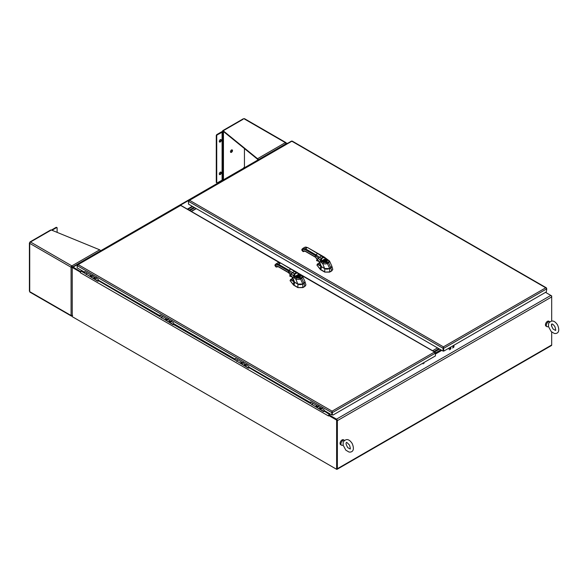 <?xml version="1.0" encoding="UTF-8"?>
<svg xmlns="http://www.w3.org/2000/svg" width="588" height="588" viewBox="0 0 588 588"><rect width="100%" height="100%" fill="white"/><g stroke="black" fill="none" stroke-linecap="round" stroke-linejoin="round"><path stroke-width="0.88" d="M196.304 208.63L191.394 211.467M188.667 200.986L189.542 200.295L188.498 201.324L189.542 200.295L443.425 346.869L443.8 351.087L546.333 291.891L546.774 288.833L545.737 287.797L546.774 288.833L443.8 348.287L443.425 347.302L443.425 350.867L443.418 348.074L443.014 348.015L443.425 346.869L443.014 348.015M292.229 141.436L291.45 141.267M443.425 346.869L545.737 287.797L546.612 288.495M188.498 204.124L443.051 351.087L443.051 348.287L188.498 201.324L188.498 204.124M443.8 351.087L443.051 351.087M279.344 262.586L180.906 205.557L180.119 205.734M77.146 265.188L78.182 264.585L77.307 265.276M78.182 265.012L77.226 264.945L78.182 264.585L332.066 411.159L332.44 414.863L332.889 415.121L435.421 355.924L435.421 353.123L434.378 352.094L435.333 352.455L298.498 273.641M435.252 352.785L434.378 352.521M160.451 315.219L160.076 315.778L98.225 280.072L98.225 279.3L84.819 271.553L84.819 272.332L77.146 267.9L77.146 265.614L331.691 412.578L332.066 411.159L331.691 414.863L332.066 412.364L332.44 412.578L435.421 353.123L435.421 352.69M160.076 315.778L160.076 315.006L173.489 322.753L173.489 323.525L235.34 359.231L235.34 358.459L248.753 366.206L248.753 366.978L310.604 402.684L310.604 401.913L324.017 409.66L324.017 410.431L331.691 414.863M332.47 412.306L332.066 411.593L332.44 414.863M84.819 272.332L85.187 271.766M310.978 402.126L310.604 402.684M235.714 358.673L235.34 359.231M437.523 347.898L432.606 350.735M438.868 348.669L433.951 351.506L438.868 348.669M194.746 207.726L189.828 210.563L194.746 207.726M196.083 208.505L191.174 211.342M439.537 349.059L434.62 351.896L439.537 349.059M440.875 349.831L435.421 352.984M192.732 206.564L187.822 209.401M194.077 207.344L189.16 210.181L194.077 207.344M548.582 323.429L548.494 326.583L551.221 331.603L554.308 333.44C556.777 333.933 560.761 332.573 557.549 324.929C554.455 320.291 551.463 319.798 548.582 323.429M546.913 326.641L546.017 326.119A2.83 1.639 120 0 1 545.436 324.826A2.83 1.639 120 0 1 546.671 321.974A2.83 1.639 120 0 1 548.854 321.217L549.699 321.702A2.83 1.639 120 0 0 547.531 322.525A2.83 1.639 120 0 0 546.325 325.34A2.83 1.639 120 0 0 546.913 326.641A2.83 1.639 120 0 0 547.604 326.759L548.508 326.649M343.208 442L343.12 445.153L345.847 450.173L348.941 452.01C351.411 452.503 355.395 451.143 352.175 443.499C349.081 438.861 346.097 438.369 343.208 442M341.54 445.212L340.65 444.69A2.83 1.639 120 0 1 340.062 443.396A2.83 1.639 120 0 1 341.297 440.544A2.83 1.639 120 0 1 343.48 439.787L344.325 440.272A2.83 1.639 120 0 0 342.157 441.096A2.83 1.639 120 0 0 340.952 443.911A2.83 1.639 120 0 0 341.54 445.212A2.83 1.639 120 0 0 342.231 445.329L343.135 445.219M86.083 274.089L97.799 281.248L99.475 280.792M99.144 280.601L97.799 280.866L86.171 274.148L87.296 272.986M96.535 278.322L94.345 278.205L94.146 276.941M92.955 276.257L90.772 276.139L90.574 274.875M91.302 275.757A0.742 0.434 180 0 1 91.368 275.338M95.219 277.558A0.676 0.39 0 0 0 94.896 277.83A0.742 0.434 180 0 1 94.947 277.404M161.347 317.535L173.056 324.701L174.739 324.245M174.408 324.054L173.056 324.311L161.435 317.601L162.56 316.44M171.799 321.776L169.609 321.658L169.41 320.394M168.219 319.71L166.036 319.593L165.838 318.329M166.566 319.211A0.742 0.434 180 0 1 166.632 318.792M170.476 321.011A0.676 0.39 0 0 0 170.16 321.283A0.742 0.434 180 0 1 170.211 320.857M236.611 360.988L248.32 368.154L250.003 367.698M249.665 367.507L248.32 367.765L236.699 361.054L237.817 359.893M247.063 365.229L244.873 365.111L244.674 363.847M243.483 363.163L241.293 363.046L241.102 361.782M245.74 364.464A0.676 0.39 0 0 0 245.424 364.736A0.742 0.434 180 0 1 245.475 364.31M311.868 404.441L323.584 411.607L325.267 411.152M324.929 410.961L323.584 411.218L311.956 404.507L313.081 403.346M322.327 408.675L320.137 408.564L319.938 407.3M318.747 406.617L316.557 406.499L316.359 405.235M317.086 406.117A0.742 0.434 180 0 1 317.16 405.698M321.004 407.918A0.676 0.39 0 0 0 320.688 408.19A0.742 0.434 180 0 1 320.739 407.763M297.043 277.242L297.043 277.301A1.61 0.926 0 0 0 297.094 277.367L297.469 277.587M299.836 277.462L299.836 277.411A1.61 0.926 180 0 1 299.468 277.624L299.468 277.632M298.638 276.904L298.072 276.573M297.763 276.331L298.947 277.014A0.875 0.507 0 0 1 297.91 276.926A0.875 0.507 0 0 1 297.763 276.331L298.947 277.014M299.321 276.875L297.704 275.934M300.248 276.955L300.248 276.941C300.799 277.617 297.432 278.256 296.815 276.963L296.852 276.742A1.661 0.963 0 0 0 296.866 276.816A1.661 0.963 0 0 0 297.359 277.492A1.661 0.963 0 0 0 299.167 277.705A1.661 0.963 0 0 0 300.196 276.816A1.661 0.963 0 0 0 300.189 276.72M323.9 261.741L323.9 261.8A1.61 0.926 0 0 0 323.944 261.858L324.326 262.079M326.693 261.961L326.693 261.91A1.61 0.926 180 0 1 326.325 262.123L326.325 262.123M325.495 261.395L324.929 261.072M324.62 260.822L325.803 261.513A0.875 0.507 0 0 1 324.767 261.425A0.875 0.507 0 0 1 324.62 260.822L325.803 261.513M326.178 261.366L324.554 260.433M323.731 261.212A1.661 0.963 0 0 0 323.723 261.307A1.661 0.963 0 0 0 324.209 261.991A1.661 0.963 0 0 0 326.024 262.197A1.661 0.963 0 0 0 327.053 261.307A1.661 0.963 0 0 0 327.038 261.212L327.104 261.462C327.656 262.116 324.282 262.755 323.672 261.462L323.312 260.881L322.121 261.572L321.856 260.881L325.407 258.448M453.451 347.508A2.528 1.463 -120 0 0 453.789 345.318M452.892 345.832A2.528 1.463 60 0 1 452.562 348.022M450.32 349.316A2.528 1.463 -120 0 0 450.658 347.126M449.761 347.64A2.528 1.463 60 0 1 449.423 349.831M448.791 348.735A1.264 0.728 -120 0 0 449.048 348.052M448.784 348.206A1.264 0.728 60 0 1 448.526 348.89M422.904 363.149A2.528 1.463 60 0 1 423.081 363.928M423.977 363.413A2.528 1.463 -120 0 0 423.801 362.627M545.517 292.361L550.809 295.411A1.235 0.713 60 0 1 551.684 296.933L551.684 295.918L550.809 295.419M551.669 345.149L551.684 344.987A1.235 0.713 60 0 1 551.426 345.553L337.115 469.29A1.235 0.713 -120 0 0 337.372 468.717L337.372 420.663A1.235 0.713 -120 0 0 336.498 419.148L329.06 414.856L336.498 419.575M80.696 271.722L73.11 267.084A1.235 0.713 -120 0 0 72.493 267.026L286.804 143.288A1.235 0.713 60 0 1 287.422 143.354L287.282 143.281M328.501 415.973L328.501 415.393L336.623 420.082L336.623 469.305L72.236 316.66L72.236 267.437L80.358 272.126L80.358 272.707L328.501 415.973A1.235 0.713 -60 0 1 328.501 415.929M337.115 469.29A1.235 0.713 -120 0 1 336.637 469.298L336.998 469.084L336.998 419.869L328.501 415.393M328.663 415.304A1.235 0.713 -60 0 1 329.376 414.459L324.48 411.218M85.988 273.935L81.232 271.193A1.235 0.713 120 0 0 80.358 272.707M80.615 271.847L72.236 267.437A1.235 0.713 -120 0 1 72.493 267.026M336.998 419.869L336.623 420.082M330.184 413.989L329.376 414.459M81.232 271.193L82.041 270.73M321.548 408.307A0.676 0.39 0 0 0 321.151 408.307M317.968 406.242A0.676 0.39 0 0 0 317.571 406.242M246.284 364.854A0.676 0.39 0 0 0 245.887 364.854M242.704 362.789A0.676 0.39 0 0 0 242.315 362.789M171.02 321.401A0.676 0.39 0 0 0 170.623 321.401M167.44 319.335A0.676 0.39 0 0 0 167.051 319.335M95.756 277.955A0.676 0.39 0 0 0 95.366 277.955M92.184 275.89A0.676 0.39 0 0 0 91.787 275.89M297.308 272.523L302.644 276.522L301.997 278.153L300.762 278.866C299.593 279.55 297.94 279.609 295.801 279.065L294.492 278.139L293.397 275.853L294.368 273.633L297.308 272.523L280.777 263.093L290.847 269.098L288.877 270.237L278.514 264.262L280.483 263.123A5.314 3.072 -120.1 0 0 277.815 262.865L275.846 264.005L278.514 264.262L278.087 264.997L285.143 269.054L285.562 268.326M285.143 269.054L288.458 270.965L288.877 270.237L294.809 274.14L296.742 273.016L291.273 269.341M276.977 266.989L276.081 266.923L277.08 266.834A0.595 0.47 -144.9 0 1 276.294 266.621L275.199 265.254L278.087 264.997M294.492 278.139L295.264 277.073L295 276.389L298.542 274.331L297.896 273.251L296.742 273.016M278.514 266.702L288.877 272.67L288.458 270.965L293.397 275.853L294.72 275.412L295 276.389L293.669 276.779M299.909 275L298.55 273.949M301.497 277.617C302.328 276.852 302.107 276.139 300.813 275.478L299.299 274.743L295.264 277.073L296.543 277.948L300.262 278.337L301.497 277.617L303.952 283.342L304.951 281.586L302.644 276.522M288.458 272.428L292.67 277.448L294.537 282.13L297.8 284.026L294.551 282.159L293.397 280.704L294.537 282.13L297.756 284.004C299.395 284.798 301.085 284.798 302.827 283.997L303.952 283.342L302.783 284.041L297.771 284.033L295.801 279.065L296.543 277.948M295 276.434L292.596 277.485M298.19 275.97L298.109 275.434C300.394 275.603 301.034 276.294 300.027 277.492C297.954 278.073 296.764 277.705 296.462 276.382L296.866 276.698M304.43 283.004L303.915 283.387M291.457 276.059L289.774 275.794L289.943 276.264L291.839 276.625M294.059 285.393L290.163 280.682L293.383 284.849A3.491 2.014 0 0 0 294.059 285.393L297.903 287.613L302.842 287.606L304.885 286.422L305.914 284.93M300.13 284.636L304.018 283.497L304.937 281.542L305.914 284.871L304.885 286.238L302.864 287.407L297.903 287.613M290.178 280.483L292.736 278.433M294.625 282.152L294.066 285.217L297.903 287.429M297.771 284.033C299.145 284.842 300.821 284.849 302.813 284.041L304.635 282.821M304.856 286.253L304.018 283.497L302.864 284.166L297.873 284.166L293.853 281.792L293.383 284.849M290.715 279.91L293.941 281.659L290.957 279.521M311.993 253.553L315.315 255.464L315.315 256.927L319.519 261.947L321.43 266.651L320.254 265.203L321.393 266.621L324.613 268.495C326.252 269.297 327.942 269.289 329.677 268.495L330.809 267.841L331.808 266.085L329.5 261.013L328.854 262.645L327.619 263.365C326.45 264.041 324.796 264.108 322.658 263.556L321.349 262.638L320.254 260.352L321.224 258.132L324.164 257.015L307.634 247.592L317.704 253.59L315.734 254.729L305.37 248.761L307.333 247.621A5.314 3.072 -120.1 0 0 304.672 247.357L302.702 248.496L305.37 248.761L304.944 249.488L311.993 253.553L312.419 252.818M317.63 259.33L318.329 257.956L315.315 255.464L315.734 254.729L321.658 258.632L323.598 257.507L318.123 253.832M303.834 251.488L302.938 251.414L303.937 251.326A0.595 0.47 -144.9 0 1 303.151 251.12L302.048 249.753L304.944 249.488M326.766 259.499L325.399 258.83L324.752 257.742L323.598 257.507M321.842 255.92L318.329 257.956L320.254 260.352L321.577 259.903L321.856 260.881L320.519 261.27M325.039 260.469L324.966 259.925L323.312 260.881C323.62 262.204 324.811 262.571 326.884 261.983C327.891 260.785 327.251 260.102 324.966 259.925L326.156 259.234L327.67 259.969C328.957 260.638 329.184 261.351 328.354 262.116L327.112 262.829L323.4 262.446L322.121 261.572L321.349 262.638M331.808 266.085L330.801 267.885L331.492 267.32M321.856 260.932L319.453 261.983M331.287 267.496L330.809 267.856M328.354 262.116L330.809 267.841L329.64 268.532L324.627 268.525L322.658 263.556L323.4 262.446M318.314 260.558L316.623 260.293L316.8 260.763L318.689 261.123M320.916 269.892L317.013 265.181L320.239 269.341A3.491 2.014 0 0 0 320.916 269.892L324.76 272.104L329.692 272.104L331.742 270.921L332.764 269.429M330.809 267.841L331.853 266.202L332.771 269.363L331.742 270.737L329.692 271.921L324.76 272.104M321.482 266.643L320.916 269.708L324.76 271.921M316.961 265.239L317.814 264.012L317.16 264.526L319.593 262.924M326.987 269.135L330.801 267.885L329.67 268.54C327.678 269.341 325.995 269.341 324.627 268.525L321.401 266.658L324.657 268.525M331.713 270.752L330.868 267.996L329.721 268.657L324.73 268.665L320.71 266.291L320.239 269.341M317.571 264.402L320.798 266.151L317.814 264.012M223.653 131.661L223.447 131.778A1.11 0.639 180 0 1 222.668 131.969L217.17 134.887L216.729 134.63L221.647 131.793A1.11 0.639 180 0 1 222.426 131.602L223.278 131.359M230.584 152.189A1.426 0.823 120 0 0 231.745 151.3A1.426 0.823 120 0 0 231.929 149.852M223.447 131.778L223.447 179.796L243.998 167.925L244.446 167.176L244.446 148.58M230.474 151.733A1.426 0.823 -60 0 1 231.099 150.3A1.426 0.823 -60 0 1 232.194 149.918A1.426 0.823 -60 0 1 232.194 151.557A1.426 0.823 -60 0 1 230.768 152.38A1.426 0.823 -60 0 1 230.474 151.733M222.426 131.969L222.426 179.979L217.17 182.897L216.281 182.383L216.854 182.934M223.447 179.796A1.11 0.639 180 0 1 222.668 179.979L222.426 179.979M220.302 174.511A1.426 0.823 -60 0 1 219.589 174.585A1.426 0.823 -60 0 1 219.589 172.938A1.426 0.823 -60 0 1 221.014 172.115A1.426 0.823 -60 0 1 221.235 173.254A1.426 0.823 -60 0 1 220.302 174.511M220.302 141.987A1.426 0.823 -60 0 1 219.589 142.053A1.426 0.823 -60 0 1 219.589 140.414A1.426 0.823 -60 0 1 221.014 139.591A1.426 0.823 -60 0 1 221.235 140.73A1.426 0.823 -60 0 1 220.302 141.987M217.17 134.887L216.729 135.659L216.729 182.64M220.757 172.049A1.426 0.823 -60 0 1 219.853 174.254A1.426 0.823 -60 0 1 219.405 174.393M220.757 139.525A1.426 0.823 -60 0 1 219.853 141.73A1.426 0.823 -60 0 1 219.405 141.862M216.729 134.63L216.281 135.402L216.281 182.383M244.329 167.815L243.667 167.646M285.908 142.575L244.549 118.695A1.11 0.639 120 0 0 243.998 118.754L285.356 142.634A1.11 0.639 -60 0 1 285.908 142.575A1.11 0.639 -60 0 1 286.143 143.082L285.871 143.237M257.522 159.216L223.19 131.286L223.19 130.771L257.522 158.701L257.86 160.002M286.143 144.075L286.143 143.082M243.138 119.254L223.19 130.771M258.272 159.767A1.11 0.639 60 0 0 257.522 158.701L285.356 142.634L286.062 144.031M222.536 131.602L222.536 131.146L223.19 131.286M223.19 180.332L222.984 179.671M223.19 180.847L222.536 179.413M72.346 267.165L71.53 266.989L71.861 266.408L72.456 267.048M71.53 266.989L71.082 267.246A1.11 0.639 -60 0 1 71.861 265.886L30.51 242.013A1.11 0.639 120 0 0 29.723 243.366L29.723 291.641A1.11 0.639 120 0 0 29.951 292.148L71.31 316.021A1.11 0.639 -60 0 1 71.082 315.513L29.723 291.641L29.723 290.648M71.861 315.66L71.861 315.969A1.11 0.639 -60 0 1 71.31 316.021M72.647 315.425L71.082 315.513L71.082 267.246L72.647 267.334M72.728 267.202L71.861 265.886L71.861 266.408M29.915 242.668L29.723 243.366L71.082 267.246M29.723 242.557L29.723 243.366M71.861 315.969L72.236 316.065M29.804 242.418L30.51 242.013L29.995 242.528M100.445 250.885A1.11 0.639 60 0 0 99.695 249.819L51.318 229.996L50.406 230.525M51.972 230.268L56.661 227.556L56.213 227.299L51.45 230.048M57.11 232.37L57.11 227.813L56.661 227.556M56.977 227.527L56.213 227.299M337.372 420.663L551.684 296.933L551.684 320.908M551.684 324.15L551.684 326.421M551.684 332.029L551.684 344.987L337.372 468.717M73.11 267.084L287.503 143.398M336.998 420.449L336.998 468.504A0.713 0.412 60 0 1 336.851 468.834M73.11 317.16L336.498 469.224M72.758 267.481A0.713 0.412 60 0 1 73.11 267.511L80.541 271.803M435.421 353.307L441.162 349.992M330.368 414.099L329.06 414.856M80.541 271.377L81.857 270.62M441.323 350.088L435.421 353.498M187.447 209.188L192.357 206.351M545.737 287.797L291.854 141.223L189.542 200.295M180.494 205.513L78.182 264.585M332.066 411.159L434.378 352.094M86.171 274.537L86.171 274.148M98.688 280.866L161.252 317.388M97.799 280.866L97.799 281.248M94.205 276.977A1.602 0.926 0 0 0 94.425 278.124A1.602 0.926 0 0 0 96.417 278.249M90.626 274.912A1.602 0.926 0 0 0 90.853 276.059A1.602 0.926 0 0 0 92.838 276.184M95.918 277.962A1.183 0.684 180 0 1 94.719 277.793A1.183 0.684 180 0 1 94.433 277.102M92.345 275.897A1.183 0.684 180 0 1 91.147 275.728A1.183 0.684 180 0 1 90.853 275.037M92.294 275.875A1.058 0.61 180 0 1 91.236 275.721A1.058 0.61 180 0 1 91.147 275.669A1.058 0.61 180 0 1 90.978 275.111M95.873 277.94A1.058 0.61 180 0 1 94.815 277.786A1.058 0.61 180 0 1 94.727 277.734A1.058 0.61 180 0 1 94.55 277.176M161.435 317.99L161.435 317.601M173.952 324.311L173.952 324.701M173.056 324.311L173.056 324.701M169.469 320.431A1.602 0.926 0 0 0 169.689 321.577A1.602 0.926 0 0 0 171.674 321.702M165.889 318.365A1.602 0.926 0 0 0 166.11 319.512A1.602 0.926 0 0 0 168.102 319.637M171.181 321.416A1.183 0.684 180 0 1 169.983 321.246A1.183 0.684 180 0 1 169.697 320.556M167.602 319.35A1.183 0.684 180 0 1 166.411 319.181A1.183 0.684 180 0 1 166.117 318.49M167.558 319.328A1.058 0.61 180 0 1 166.5 319.174A1.058 0.61 180 0 1 166.411 319.122A1.058 0.61 180 0 1 166.235 318.564M171.137 321.393A1.058 0.61 180 0 1 170.079 321.239A1.058 0.61 180 0 1 169.991 321.188A1.058 0.61 180 0 1 169.814 320.629M236.699 361.444L236.699 361.054M249.216 367.765L311.772 404.294M248.32 367.765L248.32 368.154M244.733 363.884A1.602 0.926 0 0 0 244.953 365.03A1.602 0.926 0 0 0 246.938 365.155M241.154 361.818A1.602 0.926 0 0 0 241.374 362.965A1.602 0.926 0 0 0 243.366 363.09M246.446 364.869A1.183 0.684 180 0 1 245.247 364.7A1.183 0.684 180 0 1 244.953 364.009M242.866 362.803A1.183 0.684 180 0 1 241.668 362.634A1.183 0.684 180 0 1 241.381 361.943M242.822 362.781A1.058 0.61 180 0 1 241.764 362.627A1.058 0.61 180 0 1 241.675 362.568A1.058 0.61 180 0 1 241.499 362.017M246.401 364.847A1.058 0.61 180 0 1 245.343 364.692A1.058 0.61 180 0 1 245.255 364.634A1.058 0.61 180 0 1 245.078 364.082M311.956 404.897L311.956 404.507M323.584 411.218L323.584 411.607M319.99 407.33A1.602 0.926 0 0 0 320.217 408.476A1.602 0.926 0 0 0 322.202 408.609M316.418 405.264A1.602 0.926 0 0 0 316.638 406.411A1.602 0.926 0 0 0 318.623 406.543M321.709 408.322A1.183 0.684 180 0 1 320.511 408.153A1.183 0.684 180 0 1 320.217 407.462M318.13 406.257A1.183 0.684 180 0 1 316.932 406.087A1.183 0.684 180 0 1 316.645 405.397M318.086 406.235A1.058 0.61 180 0 1 317.028 406.08A1.058 0.61 180 0 1 316.939 406.021A1.058 0.61 180 0 1 316.763 405.47M321.665 408.3A1.058 0.61 180 0 1 320.6 408.145A1.058 0.61 180 0 1 320.519 408.087A1.058 0.61 180 0 1 320.342 407.535M299.667 275.919C300.255 277.132 299.498 277.565 297.396 277.227C296.808 276.015 297.565 275.574 299.667 275.919M297.381 275.926A1.661 0.963 0 0 0 296.866 276.617A1.661 0.963 0 0 0 297.359 277.301A1.661 0.963 0 0 0 299.167 277.507A1.661 0.963 0 0 0 300.196 276.617A1.661 0.963 0 0 0 299.689 275.926M326.524 260.411C327.112 261.623 326.355 262.064 324.253 261.719C323.665 260.506 324.422 260.072 326.524 260.411A1.661 0.963 0 0 1 327.053 261.116C326.061 259.859 324.951 259.859 323.723 261.116A1.661 0.963 0 0 0 324.209 261.792A1.661 0.963 0 0 0 326.024 262.005A1.661 0.963 0 0 0 327.053 261.116L327.053 261.307M324.231 260.425A1.661 0.963 0 0 0 323.723 261.116L323.723 261.307M236.508 360.841L173.93 324.716M290.773 274.831L292.464 272.479L294.985 271.421M287.951 267.43L287.532 267.187M275.25 264.556L275.199 265.254L275.846 264.005L274.956 265.644L276.059 267.011L277.088 266.827A2.33 1.345 59.9 0 1 277.345 266.592A2.33 1.345 -120.1 0 0 277.088 266.827L278.212 266.731L288.583 272.7L292.346 277.632L293.397 280.704M278.087 266.46L276.294 266.621M275.037 264.857L274.986 265.555M294.809 274.14L294.72 275.412M276.948 267.033L276.367 266.879L277.117 266.79M302.827 283.997L300.262 278.337M277.308 266.335L277.889 266.489M290.575 275.257L290.509 275.257A9.68 5.601 59.9 0 1 290.95 275.265L289.774 275.794M291.347 275.882A9.68 5.601 -120.1 0 0 289.81 275.662L289.678 275.89M290.406 275.316L289.744 275.684L290.016 276.323A8.96 5.189 59.9 0 1 291.788 276.625M289.943 276.264L291.868 276.676M293 278.014L293.169 277.235M302.798 284.055L302.842 287.606M297.94 284.063L297.873 287.407M314.808 251.921L314.389 251.679M302.107 249.055L302.048 249.753L302.702 248.496L301.813 250.143L302.908 251.502L303.695 251.613M315.315 256.927L304.944 250.958L303.151 251.12M301.894 249.356L301.842 250.054M305.37 251.201L304.944 250.958M321.658 258.632L321.577 259.903M303.959 251.311L305.069 251.23L315.433 257.199L319.203 262.123L320.254 265.203M329.677 268.495L327.112 262.829M304.165 250.826L304.746 250.98M312.419 255.258L311.993 255.016L312.419 255.258M317.432 259.749L317.366 259.749A9.68 5.601 59.9 0 1 317.799 259.764M318.204 260.374A9.68 5.601 -120.1 0 0 316.667 260.161L316.623 260.293M317.255 259.815L316.528 260.388M316.8 260.763L316.903 260.815A8.96 5.189 59.9 0 1 318.645 261.116M329.655 268.554L329.721 271.899M324.796 268.554L324.73 271.906M222.668 131.969L222.668 179.979M222.095 180.06L222.095 132.05M216.281 135.402L216.729 135.659M30.51 242.013L51.318 229.996M99.695 249.819L71.861 265.886M550.809 295.411L336.498 419.148M192.247 206.285L187.329 209.122M435.421 354.049L441.801 350.367M291.523 141.076L188.873 200.339M546.406 287.848L292.185 141.076M180.163 205.366L77.513 264.629M435.046 352.139L297.815 272.913M292.104 269.613L180.832 205.366M555.41 330.375L553.117 329.037C551.493 326.193 551.044 324.539 551.764 324.069C552.25 323.687 553.271 324.495 554.829 326.494C555.77 329.442 555.961 330.735 555.41 330.375M350.036 448.945L347.743 447.608C346.119 444.763 345.671 443.109 346.398 442.639C346.244 441.897 347.265 442.705 349.463 445.065C350.397 448.012 350.588 449.305 350.036 448.945M85.988 274.28L85.988 273.89M94.727 277.734L96.395 277.734M91.147 275.669L92.816 275.669M161.252 317.733L161.252 317.344M169.991 321.188L171.659 321.188M166.411 319.122L168.08 319.122M236.508 361.186L236.508 360.797M245.255 364.634L246.916 364.634M241.675 362.568L243.344 362.568M311.772 404.64L311.772 404.25M320.519 408.087L322.18 408.087M316.939 406.021L318.608 406.021M300.196 276.816L300.196 276.617C299.204 275.368 298.094 275.368 296.866 276.617L296.866 276.816M277.815 262.865L280.777 263.093M303.945 283.387L304.951 281.586M277.271 266.342L277.823 266.548M290.053 280.829L290.582 279.535L293.214 278.014M304.672 247.357L307.634 247.592M329.5 261.021L324.164 257.015M304.128 250.841L304.672 251.047M317.792 259.749L316.601 260.175L316.866 260.822L318.725 261.175M320.07 262.505L317.439 264.027L316.917 265.144M243.41 118.725L222.698 130.676M29.4 242.962L29.4 291.141M50.7 229.981L29.995 241.933"/></g></svg>
